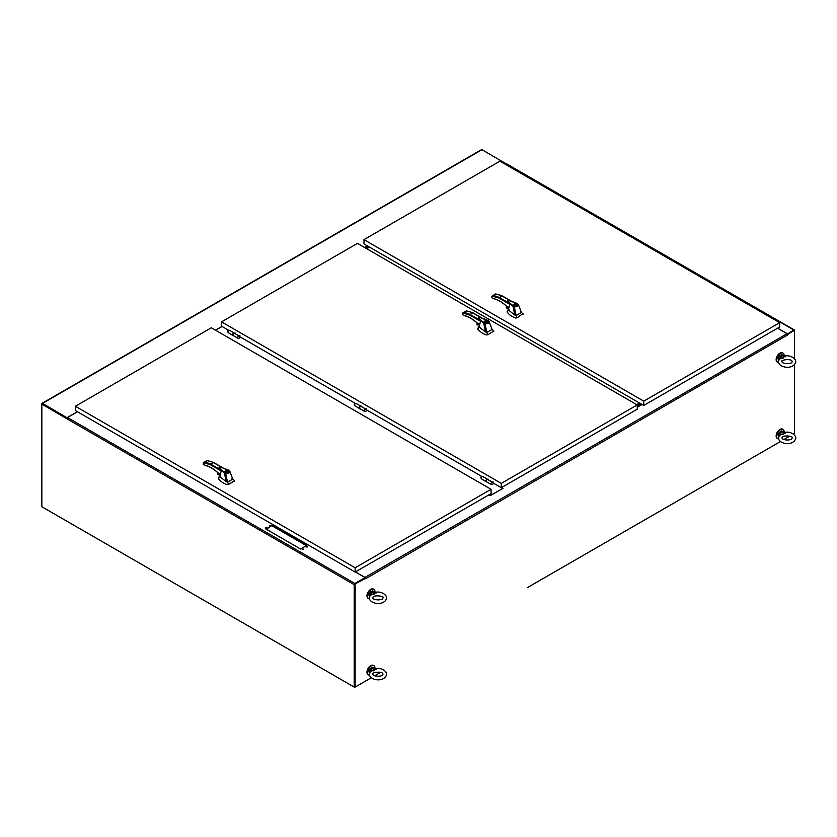 <?xml version="1.0" encoding="UTF-8"?>
<svg xmlns="http://www.w3.org/2000/svg" width="837" height="837" viewBox="0 0 837 837"><rect width="100%" height="100%" fill="white"/><g stroke="black" fill="none" stroke-linecap="round" stroke-linejoin="round"><path stroke-width="1.26" d="M354.668 687.355L371.241 677.782L354.668 687.355L42.31 507.013M374.704 675.783L380.626 672.362L374.704 675.783M528.628 586.915L780.419 441.549L527.258 587.71M794.041 330.552L787.68 334.455M354.668 584.404L354.668 686.811L354.668 584.142L365.089 578.137L354.888 584.017M365.549 578.66L365.089 577.593L354.888 583.483L67.494 417.558A0.973 0.565 120 0 0 66.814 418.751L41.85 404.083L67.012 418.071L42.384 403.926M365.549 578.398L354.668 584.142M355.139 584.414L355.139 687.083M783.882 439.551L789.804 436.129L783.882 439.551M794.104 433.65L793.413 434.047L794.575 433.378L794.575 364.388M794.575 358.791L794.575 330.427A0.973 0.565 120 0 0 793.884 330.029L787.408 333.994M365.664 578.723L787.763 334.894A0.973 0.565 -120 0 0 787.073 333.701L777.552 328.198M355.453 571.901L364.974 577.404A0.973 0.565 60 0 1 365.664 578.597M637.229 406.646L641.519 404.166M501.614 487.511L503.006 488.316L490.325 495.63L488.944 494.834M637.229 406.102L641.048 403.894M67.159 417.851L42.541 403.403A0.973 0.565 60 0 0 41.85 403.8L41.85 506.751L354.208 687.083L354.208 584.676A0.973 0.565 -60 0 1 354.888 583.483M42.541 403.403L481.976 149.697A0.973 0.565 -120 0 0 481.484 149.645L42.049 403.35M481.976 149.697L506.594 164.052M67.159 417.621L77.381 411.72M506.772 164.01L505.642 164.46M221.962 326.42L215.444 330.176M367.317 245.858L364.524 247.47M355.338 571.964L365.089 577.593M67.494 417.558L77.496 411.783M272.151 525.364L265.863 528.994L300.546 549.02L306.823 545.389L272.151 525.364L266.333 529.266M306.415 546.969L307.681 546.666L306.415 546.969M302.23 549.386L303.496 549.082L302.23 549.386M269.42 525.605L270.686 525.301L269.42 525.605M265.224 528.021L266.49 527.718L265.224 528.021M306.363 545.661L272.151 525.908M307.514 546.938L306.373 546.938M303.329 549.354L302.178 549.354M270.518 525.573L269.368 525.573M266.323 527.99L265.172 527.99M794.365 329.987L506.971 164.062A0.973 0.565 120 0 0 506.49 164.104L505.757 164.533M787.408 333.764L777.657 328.135M233.45 335.658L228.302 332.718M360.067 408.759L354.919 405.819M486.684 481.861L481.537 478.921M489.049 494.772L490.325 495.63M502.775 488.442L490.325 495.504M502.775 488.316L501.499 487.573M222.077 326.482L215.559 330.238M366.742 248.756L369.535 247.145M368.542 246.559L365.748 248.181M369.002 246.831L366.208 248.443M637.145 404.867L639.928 403.256M636.675 404.595L639.468 402.984M233.293 335.564A1.329 0.774 -60 0 1 233.251 335.543L237.99 338.274A1.329 0.764 -60 0 1 237.76 337.981A1.329 0.764 -60 0 1 238.168 336.484A1.329 0.764 -60 0 1 239.319 335.972A1.329 0.764 120 0 0 239.309 335.972A1.329 0.764 120 0 0 238.963 335.909L234.234 333.178A1.329 0.764 120 0 0 233.261 333.984A1.329 0.764 120 0 0 233.021 335.239A1.329 0.764 120 0 0 233.251 335.543A1.329 0.774 -60 0 1 233.042 334.476A1.329 0.774 -60 0 1 233.921 333.304A1.329 0.774 -60 0 1 234.287 333.178M234.234 333.178L235.197 333.032M239.926 335.763L238.963 335.909M234.402 333.157A1.329 0.774 120 0 0 234.287 333.063A1.329 0.774 120 0 0 233.617 333.126A1.329 0.774 120 0 0 232.749 334.308A1.329 0.774 120 0 0 232.958 335.375A1.329 0.774 120 0 0 233.115 335.428M359.91 408.665A1.329 0.774 -60 0 1 359.868 408.644L364.608 411.375A1.329 0.764 -60 0 1 364.377 411.082A1.329 0.764 -60 0 1 364.786 409.586A1.329 0.764 -60 0 1 365.936 409.073A1.329 0.764 120 0 0 365.926 409.073A1.329 0.764 120 0 0 365.581 409.011L360.852 406.28A1.329 0.764 120 0 0 359.879 407.085A1.329 0.764 120 0 0 359.638 408.341A1.329 0.764 120 0 0 359.868 408.644A1.329 0.774 -60 0 1 359.659 407.577A1.329 0.774 -60 0 1 360.538 406.405A1.329 0.774 -60 0 1 360.904 406.28M360.852 406.28L361.814 406.133M366.543 408.864L365.581 409.011M487.521 479.266L487.668 479.35A1.329 0.774 120 0 0 487.521 479.266A1.329 0.774 120 0 0 486.852 479.329A1.329 0.774 120 0 0 485.983 480.511A1.329 0.774 120 0 0 486.192 481.578L491.225 484.477A1.329 0.764 -60 0 1 490.995 484.184A1.329 0.764 -60 0 1 491.403 482.687A1.329 0.764 -60 0 1 492.554 482.175A1.329 0.764 120 0 0 492.543 482.175A1.329 0.764 120 0 0 492.198 482.112L487.469 479.381A1.329 0.764 120 0 0 486.496 480.187A1.329 0.764 120 0 0 486.255 481.442A1.329 0.764 120 0 0 486.485 481.746A1.329 0.774 -60 0 1 486.485 481.746A1.329 0.774 -60 0 1 486.276 480.679A1.329 0.774 -60 0 1 487.155 479.507A1.329 0.774 -60 0 1 487.521 479.381M487.469 479.381L488.431 479.235M493.16 481.966L492.198 482.112M361.019 406.259A1.329 0.774 120 0 0 360.904 406.165A1.329 0.774 120 0 0 360.234 406.227A1.329 0.774 120 0 0 359.366 407.41A1.329 0.774 120 0 0 359.575 408.477A1.329 0.774 120 0 0 359.732 408.529M479.517 327.236L485.439 331.923L483.776 323.312L478.576 318.656L478.848 317.934M478.482 318.489L480.532 321.282L479.643 324.683L478.084 323.783L479.203 324.902M485.439 331.923L486.81 332.477L484.979 323.689L479.57 319.148C477.09 317.359 481.505 317.568 482.091 318.217L489.143 321.628L492.072 329.443L493.527 330.584L491.309 328.795M488.055 320.581L489.143 321.628C489.07 323.187 487.678 323.877 484.979 323.689L485.083 323.323C487.5 323.5 488.756 322.883 488.85 321.471M478.314 327.173L478.032 329.077C479.653 331.588 482.457 333.544 486.423 334.936L487.919 334.695L486.81 332.477L492.072 329.443M477.791 328.638L478.032 329.422M489.425 322.381L489.143 321.628M478.189 324.547L479.224 325.143L478.073 323.867L479.298 324.474M478.314 324.013A0.983 0.565 -120 0 0 479.193 324.798M472.832 312.923L469.442 314.879L462.715 313.028L462.715 314.775L463.625 315.298C468.458 316.428 473.282 319.253 478.084 323.783M484.644 322.475L484.11 321.711C485.24 320.351 486.475 320.351 487.793 321.722C487.406 322.747 486.349 322.988 484.644 322.475M484.006 322.946L485.083 323.323M487.919 334.695L493.725 331.096L493.527 330.584M493.725 331.442L493.694 330.741M466.094 311.061L466.669 310.966A38.973 22.505 60 0 1 472.476 312.714L481.652 318.008M478.136 324.578L477.498 324.944L477.498 323.323M477.278 323.124L477.498 324.944M477.278 324.934L477.027 322.904M462.715 313.028L462.715 313.854L462.704 313.017L463.949 312.536L462.704 313.017M463.625 315.298L463.907 315.455A33.794 19.513 60 0 1 470.792 318.217M487.73 321.983L484.163 321.983M484.445 321.983L487.458 321.983M220.215 476.944L226.136 481.631L224.473 473.01L219.273 468.364L219.545 467.642M219.179 468.186L221.23 470.99L220.34 474.391L218.792 473.491L219.901 474.6M226.136 481.631L227.507 482.185L225.676 473.397L220.267 468.846C217.787 467.067 222.203 467.276 222.788 467.925L229.84 471.336L232.78 479.141L234.224 480.292L232.006 478.502M228.752 470.289L229.84 471.336C229.767 472.895 228.386 473.585 225.676 473.397L225.781 473.031C228.198 473.208 229.453 472.591 229.547 471.179M219.012 476.881L218.729 478.774C220.361 481.296 223.155 483.252 227.12 484.644L228.627 484.403L227.507 482.185L232.78 479.141M218.499 478.345L218.729 479.12M230.123 472.089L229.84 471.336M218.886 474.255L219.922 474.851L218.771 473.564L219.995 474.181M219.012 473.721A0.983 0.565 -120 0 0 219.89 474.506M213.529 462.631L210.15 464.587L203.412 462.725L203.412 464.483L204.322 465.006C209.156 466.136 213.979 468.961 218.792 473.491M225.352 472.183L224.808 471.419C225.948 470.059 227.172 470.059 228.491 471.43C228.103 472.445 227.047 472.696 225.352 472.183M224.703 472.643L225.781 473.031M228.627 484.403L234.423 480.804L234.224 480.292M234.423 481.139L234.391 480.448M206.791 460.768L207.367 460.674A38.973 22.505 60 0 1 213.173 462.422L222.349 467.716M219.932 474.914L218.195 474.652L218.195 473.031M217.976 472.821L218.195 474.652M217.976 474.631L217.735 472.612M203.412 462.725L203.412 463.562L203.401 462.725L204.646 462.244L203.401 462.725M204.322 465.006L204.605 465.163A33.794 19.513 60 0 1 211.489 467.925M228.438 471.691L227.852 472.235M227.674 472.12C225.603 472.455 224.86 472.026 225.446 470.833L227.674 472.309M225.069 471.43L225.446 470.833M225.634 470.949L225.634 470.729C227.695 470.394 228.438 470.823 227.852 472.016L225.634 470.729M784.112 432.562A5.325 3.076 120 0 0 783.055 429.444A5.325 3.076 120 0 0 778.944 430.877A5.325 3.076 120 0 0 776.621 436.234A5.325 3.076 120 0 0 777.719 438.672A5.325 3.076 120 0 0 778.651 438.923M782.804 429.329A5.325 3.076 120 0 0 782.574 429.161A5.325 3.076 120 0 0 778.462 430.595A5.325 3.076 120 0 0 776.14 435.951A5.325 3.076 120 0 0 777.238 438.4A5.325 3.076 120 0 0 777.489 438.515M784.112 356.227A5.325 3.076 120 0 0 783.055 353.12A5.325 3.076 120 0 0 778.944 354.543A5.325 3.076 120 0 0 776.621 359.91A5.325 3.076 120 0 0 777.719 362.348A5.325 3.076 120 0 0 778.651 362.599M782.804 352.994A5.325 3.076 120 0 0 782.574 352.837A5.325 3.076 120 0 0 778.462 354.26A5.325 3.076 120 0 0 776.14 359.628A5.325 3.076 120 0 0 777.238 362.065A5.325 3.076 120 0 0 777.489 362.191M374.945 668.794A5.325 3.076 120 0 0 373.877 665.677A5.325 3.076 120 0 0 369.776 667.11A5.325 3.076 120 0 0 367.443 672.467A5.325 3.076 120 0 0 368.552 674.915A5.325 3.076 120 0 0 369.473 675.156M373.626 665.561A5.325 3.076 120 0 0 373.396 665.405A5.325 3.076 120 0 0 369.284 666.827A5.325 3.076 120 0 0 366.962 672.195A5.325 3.076 120 0 0 368.071 674.632A5.325 3.076 120 0 0 368.322 674.748M374.945 592.46A5.325 3.076 120 0 0 373.877 589.353A5.325 3.076 120 0 0 369.776 590.776A5.325 3.076 120 0 0 367.443 596.143A5.325 3.076 120 0 0 368.552 598.581A5.325 3.076 120 0 0 369.473 598.832M373.626 589.227A5.325 3.076 120 0 0 373.396 589.07A5.325 3.076 120 0 0 369.284 590.503A5.325 3.076 120 0 0 366.962 595.86A5.325 3.076 120 0 0 368.071 598.298A5.325 3.076 120 0 0 368.322 598.424M508.823 310.318L514.745 315.005L513.081 306.384L507.881 301.738L508.153 301.017M514.745 315.005L516.115 315.559L514.284 306.76L508.875 302.22C506.395 300.431 510.811 300.65 511.397 301.299L518.448 304.71L517.517 303.643C510.078 300.525 506.835 299.824 507.787 301.529L509.838 304.354L508.948 307.754L507.4 306.855L508.509 307.974M517.36 303.664L518.448 304.71L521.388 312.515L522.832 313.666L520.624 311.877M507.62 310.255L507.337 312.149C508.969 314.67 511.763 316.616 515.728 318.018L517.235 317.778L516.115 315.559L521.388 312.515M507.107 311.72L507.337 312.494M507.494 307.629L508.53 308.225L507.379 306.938M507.62 307.095A0.983 0.565 -120 0 0 508.498 307.87M502.137 296.005L498.758 297.962L492.02 296.099L492.02 297.857L492.93 298.38C497.764 299.51 502.587 302.335 507.4 306.855M513.96 305.547L513.416 304.794C514.556 303.433 515.78 303.433 517.099 304.804C516.711 305.819 515.655 306.07 513.96 305.547M513.311 306.018L514.389 306.405C516.806 306.572 518.061 305.955 518.155 304.553M518.448 304.71C518.375 306.269 516.994 306.959 514.284 306.76L514.389 306.405M517.235 317.778L522.832 313.666M523.031 314.513L522.999 313.823M495.399 294.132L495.975 294.049A38.973 22.505 60 0 1 501.781 295.796L510.957 301.09M508.54 308.278L506.803 308.026L506.803 306.405M506.584 306.196L506.803 308.026M506.584 308.006L506.343 305.986M492.02 296.099L492.02 296.926L492.01 296.089L493.255 295.618L492.01 296.089M492.93 298.38L493.213 298.537A33.794 19.513 60 0 1 500.097 301.299M517.046 305.066L513.479 305.066M513.751 305.066L516.764 305.066M233.335 335.721L228.145 332.582L233.282 335.752M359.9 408.854L354.762 405.683L359.491 408.414M486.517 481.955L481.38 478.785L486.109 481.516M640.86 403.79L637.229 405.882M637.229 405.349L640.399 403.518M364.817 247.637L367.61 246.026M368.081 246.298L365.288 247.909M365.162 247.836L367.956 246.224M368.657 246.633L365.863 248.244M640.514 403.591L637.229 405.485M637.02 404.794L639.813 403.183M501.3 487.689L501.3 483.388L637.229 404.92L637.229 409.22L501.3 487.689L493.181 483.001M481.756 476.41L366.564 409.9M355.139 403.308L239.947 336.798M228.522 330.207L221.533 326.168L221.533 321.868L501.3 483.388M637.229 404.92L357.462 243.389L221.533 321.868M355.139 572.079L75.372 410.559L75.372 406.259L355.139 567.779L355.139 572.079L491.068 493.6L491.068 489.3L355.139 567.779M491.068 489.3L211.301 327.78L75.372 406.259M643.747 405.453L779.676 326.974L779.676 322.674L499.909 161.154L363.98 239.633L363.98 243.933L643.747 405.453L643.747 401.153L363.98 239.633M779.676 322.674L643.747 401.153M780.314 358.142L780.21 357.577L783.076 358.215L783.191 355.861L785.315 356.761L784.164 356.416L783.076 358.215L780.314 358.142L779.059 359.9L779.582 357.211L778.902 359.879M780.513 358.518L778.797 360.119C776.213 366.888 791.227 370.477 795.15 363.509C797.985 359.335 790.243 354.469 784.667 356.133L783.087 355.568L784.154 356.97M783.17 355.631L783.191 355.861A3.024 1.747 120 0 0 780.21 357.577L779.864 357.43M779.101 359.575L778.797 360.119M780.314 434.466L780.21 433.911L783.076 434.549L783.191 432.185L785.315 433.085L784.164 432.739L783.076 434.549L780.314 434.466L779.059 436.234L779.582 433.545L778.902 436.203M780.513 434.842L778.797 436.443C776.213 443.212 791.227 446.801 795.15 439.843C797.985 435.669 790.243 430.793 784.667 432.457L783.087 431.892L784.154 433.294M783.17 431.955L783.191 432.185A3.024 1.747 120 0 0 780.21 433.911L779.864 433.754M779.101 435.899L778.797 436.443M371.136 670.699L371.032 670.144L373.898 670.782L374.013 668.418L376.148 669.318L374.986 668.972L373.898 670.782L371.136 670.699L369.891 672.467L370.414 669.778L369.724 672.435M371.346 671.086L369.619 672.676C367.035 679.445 382.049 683.034 385.972 676.076C388.807 671.902 381.065 667.037 375.489 668.7L373.909 668.125L374.976 669.527M374.003 668.188L374.013 668.418A3.024 1.747 120 0 0 371.032 670.144L370.686 669.987M369.923 672.132L369.619 672.676M371.136 594.375L371.032 593.81L373.898 594.448L374.013 592.094L376.148 592.994L374.986 592.648L373.898 594.448L371.136 594.375L369.891 596.143L370.414 593.443L369.724 596.111M371.346 594.751L369.619 596.352C367.035 603.121 382.049 606.71 385.972 599.742C388.807 595.567 381.065 590.702 375.489 592.366L373.909 591.801L374.976 593.203M374.003 591.864L374.013 592.094A3.024 1.747 120 0 0 371.032 593.81L370.686 593.663M369.923 595.808L369.619 596.352M787.073 333.701L364.974 577.404M641.634 404.24L637.229 406.782M642.084 404.491L637.229 407.295M66.814 418.751L354.208 584.676M506.49 164.104L793.884 330.029M237.99 338.274C239.916 338.368 240.365 337.593 239.319 335.972L239.319 335.972A1.329 0.764 -60 0 1 239.549 336.275M364.608 411.375C366.533 411.469 366.983 410.695 365.936 409.073L365.936 409.073A1.329 0.764 -60 0 1 366.167 409.377M480.532 321.282L469.442 314.879M479.706 320.027L469.756 314.283A38.973 22.505 -120 0 0 463.949 312.536L466.669 310.966M221.23 470.99L210.15 464.587M220.403 469.735L210.464 463.991A38.973 22.505 -120 0 0 204.646 462.244L207.367 460.674M509.838 304.354L498.758 297.962M509.011 303.109L499.072 297.365A38.973 22.505 -120 0 0 493.255 295.618L495.975 294.049M228.219 332.634C227.172 331.013 227.622 330.238 229.547 330.333A1.329 0.764 120 0 0 228.522 330.688A1.329 0.764 120 0 0 227.946 332.027A1.329 0.764 120 0 0 228.177 332.603M354.836 405.736C353.789 404.114 354.239 403.34 356.164 403.434A1.329 0.764 120 0 0 355.139 403.79A1.329 0.764 120 0 0 354.564 405.129A1.329 0.764 120 0 0 354.794 405.704M481.181 478.23A1.329 0.764 120 0 0 481.411 478.806C480.407 477.216 480.856 476.441 482.782 476.535A1.329 0.764 120 0 0 481.756 476.891A1.329 0.764 120 0 0 481.181 478.23M778.933 360.695L778.169 359.073C777.374 357.368 782.03 353.434 782.218 354.993A3.296 1.904 120 0 0 779.686 355.871A3.296 1.904 120 0 0 778.243 359.188A3.296 1.904 120 0 0 778.672 360.485M779.582 357.211A3.296 1.904 -60 0 1 782.825 355.338M778.253 359.073A3.024 1.747 -60 0 1 778.243 358.968A3.024 1.747 -60 0 1 780.482 355.212M778.933 437.019L778.169 435.407C777.374 433.692 782.03 429.768 782.218 431.317A3.296 1.904 120 0 0 779.686 432.195A3.296 1.904 120 0 0 778.243 435.512A3.296 1.904 120 0 0 778.672 436.809M779.582 433.545A3.296 1.904 -60 0 1 782.825 431.672M778.253 435.397A3.024 1.747 -60 0 1 778.243 435.292A3.024 1.747 -60 0 1 780.482 431.536M369.755 673.251L368.991 671.64C368.207 669.935 372.852 666.001 373.051 667.549A3.296 1.904 120 0 0 370.509 668.428A3.296 1.904 120 0 0 369.075 671.745A3.296 1.904 120 0 0 369.494 673.053M370.414 669.778A3.296 1.904 -60 0 1 373.658 667.905L374.453 668.564M369.075 671.64A3.024 1.747 -60 0 1 369.075 671.536A3.024 1.747 -60 0 1 371.304 667.769M369.755 596.927L368.991 595.306C368.207 593.6 372.852 589.666 373.051 591.225A3.296 1.904 120 0 0 370.509 592.104A3.296 1.904 120 0 0 369.075 595.421A3.296 1.904 120 0 0 369.494 596.718M370.414 593.443A3.296 1.904 -60 0 1 373.658 591.571M369.075 595.306A3.024 1.747 -60 0 1 369.075 595.201A3.024 1.747 -60 0 1 371.304 591.445M491.225 484.477C493.15 484.571 493.6 483.796 492.554 482.175M489.122 321.554L488.201 320.571C480.773 317.443 477.529 316.742 478.471 318.447L478.482 318.52M479.381 326.838L479.109 323.982M478.659 326.88L479.789 326.001M479.517 324.714L478.157 323.929M482.258 318.206L472.717 312.693L466.45 310.872M478.105 324.557L479.235 325.206M478.094 323.877L478.094 323.877C473.313 319.389 468.542 316.585 463.771 315.476L462.579 314.67L462.579 313.352M462.966 312.808L466.272 310.904M476.985 322.862L476.985 324.4M229.819 471.262L228.909 470.268C221.47 467.151 218.227 466.45 219.179 468.155L219.179 468.228M220.079 476.546L219.807 473.69M219.357 476.577L220.487 475.709M220.225 474.422L218.855 473.627M222.956 467.904L213.425 462.401M213.404 462.39L207.147 460.58M218.792 473.585L218.792 473.585C214.01 469.097 209.24 466.293 204.469 465.184L203.276 464.378L203.276 463.06M203.663 462.516L206.969 460.612M217.683 472.57L217.683 474.108M508.687 309.92L508.415 307.064M507.965 309.952L509.095 309.083M518.427 304.647L518.731 305.453M511.564 301.278L502.033 295.775M502.012 295.764L495.755 293.944M491.884 296.434L491.884 297.752L493.077 298.558C497.848 299.667 502.618 302.471 507.4 306.959L507.463 307.001M492.271 295.89L495.577 293.986M506.291 305.944L506.291 307.482M229.547 330.333L234.245 333.042M356.164 403.434L360.862 406.144M482.782 476.535L487.479 479.245M792.053 361.908L792.137 361.594C792.001 358.058 779.676 360.088 782.009 361.594C781.821 364.179 792.126 364.336 792.053 361.908M782.218 354.993L783.62 356.007M792.053 438.243L792.137 437.918C794.47 436.422 782.145 434.393 782.009 437.918C782.103 440.555 791.907 440.67 792.053 438.243M782.218 431.317L783.62 432.331M382.875 674.476L382.959 674.151C382.833 670.625 370.509 672.655 372.831 674.151C372.653 676.735 382.948 676.892 382.875 674.476M373.051 667.549L373.679 667.916M382.875 598.152L382.959 597.827C385.292 596.321 372.967 594.291 372.831 597.827C372.653 600.411 382.948 600.568 382.875 598.152M373.051 591.225L374.453 592.24"/></g></svg>
